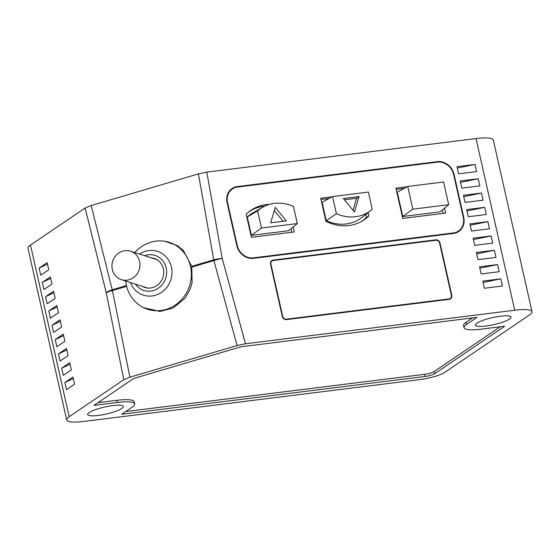 <?xml version="1.0" encoding="UTF-8"?>
<svg xmlns="http://www.w3.org/2000/svg" width="560" height="560" viewBox="0 0 560 560"><rect width="100%" height="100%" fill="white"/><g stroke="black" fill="none" stroke-linecap="round" stroke-linejoin="round"><path stroke-width="0.84" d="M532 311.696A29.904 5.866 167.3 0 1 529.501 314.951L444.794 372.351A18.69 3.668 167.3 0 1 420.693 379.463L83.965 421.421A29.904 5.866 167.3 0 1 66.682 419.937A29.904 5.866 167.3 0 1 69.181 416.689L123.802 379.673L129.892 377.174L237.09 345.534L213.899 260.582A11.214 1.953 -15.3 0 1 222.194 258.44L206.801 172.13L476.035 138.579A29.904 5.866 -12.7 0 1 493.318 140.063L532 311.696A29.904 5.866 167.3 0 0 514.717 310.219L245.483 343.763L237.09 345.534M89.201 412.552A18.27 3.584 -12.7 0 1 108.801 406.196A18.27 3.584 -12.7 0 1 123.312 406.497A18.27 3.584 -12.7 0 1 121.786 408.492A18.27 3.584 -12.7 0 1 102.151 414.848A18.27 3.584 -12.7 0 1 87.668 414.533A18.27 3.584 -12.7 0 1 89.201 412.552M476.896 323.148A18.27 3.584 -12.7 0 1 496.496 316.799A18.27 3.584 -12.7 0 1 511.007 317.093A18.27 3.584 -12.7 0 1 509.481 319.088A18.27 3.584 -12.7 0 1 489.846 325.444A18.27 3.584 -12.7 0 1 475.363 325.129A18.27 3.584 -12.7 0 1 476.896 323.148M134.617 403.991A29.848 5.852 167.3 0 1 132.111 407.204L121.688 414.267L425.131 376.453A7.532 1.477 167.3 0 0 434.847 373.59L504.714 326.242L481.32 329.161A29.848 5.852 167.3 0 1 464.079 327.712A29.848 5.852 167.3 0 1 466.571 324.436L476.994 317.373L241.017 346.773L133.763 378.427L93.968 405.398L117.355 402.479L116.9 400.316A29.904 5.866 -12.7 0 1 134.19 401.828L134.617 403.991A29.848 5.852 167.3 0 0 117.355 402.479M66.682 419.937L28 248.304A29.904 5.866 -12.7 0 1 30.499 245.049L85.12 208.04L91.21 205.534L198.408 173.894L206.801 172.13M164.934 241.304A35.161 32.704 -72.2 0 1 190.498 266.357A35.161 32.704 107.8 0 1 178.878 302.288A35.161 32.704 107.8 0 1 143.682 307.685L159.992 311.479L173.313 307.951L185.122 298.074L190.127 289.31L192.101 282.709L191.758 266.315L183.407 250.523L177.38 245.651L164.934 241.304A35.161 32.704 -72.2 0 0 134.813 252.553M487.9 221.655L489.51 228.802L471.513 231.049L469.896 223.895L487.9 221.655L470.204 225.253M491.127 235.956L492.737 243.11L474.733 245.35L473.123 238.203L491.127 235.956L473.431 239.554M494.347 250.257L495.957 257.411L477.96 259.651L476.343 252.504L494.347 250.257L476.651 253.862M497.574 264.565L499.184 271.712L481.18 273.959L479.57 266.805L497.574 264.565L479.871 268.163M500.794 278.866L502.404 286.02L484.4 288.26L482.79 281.106L500.794 278.866L483.098 282.464M484.68 207.347L486.29 214.501L468.286 216.748L466.676 209.594L484.68 207.347L466.984 210.952M481.453 193.046L483.07 200.2L465.066 202.44L463.449 195.293L481.453 193.046L463.757 196.651M478.233 178.745L479.843 185.892L461.839 188.139L460.229 180.985L478.233 178.745L460.537 182.343M475.006 164.437L476.623 171.591L458.619 173.838L457.002 166.684L475.006 164.437L457.31 168.042M227.115 202.685L236.789 245.595A15.092 13.237 55.9 0 0 253.498 258.349L453.537 233.422A15.092 13.237 55.9 0 0 458.213 231.819A15.092 13.237 55.9 0 0 463.743 217.308L454.069 174.405A15.092 13.237 55.9 0 0 437.36 161.644L237.321 186.571A15.092 13.237 55.9 0 0 231.595 188.881A15.092 13.237 55.9 0 0 227.115 202.685M449.197 299.341L286.503 319.613A3.815 3.346 -124.1 0 1 282.275 316.386L270.508 264.18A3.815 3.346 -124.1 0 1 271.726 260.631A3.815 3.346 -124.1 0 1 273.091 260.106L435.785 239.834A3.815 3.346 -124.1 0 1 440.013 243.061L451.78 295.267A3.815 3.346 -124.1 0 1 450.471 298.879A3.815 3.346 -124.1 0 1 449.197 299.341M232.764 188.699A14.952 13.118 55.9 0 0 230.636 189.7M457.1 232.407A14.952 13.118 55.9 0 0 458.815 230.804M454.846 233.184A14.441 12.67 55.9 0 0 455.791 232.68L457.947 231.385A14.581 12.789 55.9 0 0 463.288 217.371L453.614 174.461A14.581 12.789 55.9 0 0 437.472 162.134L237.433 187.061A14.581 12.789 55.9 0 0 231.903 189.294A14.581 12.789 55.9 0 0 227.57 202.629L237.244 245.532A14.581 12.789 55.9 0 0 253.386 257.859L453.425 232.932A14.581 12.789 55.9 0 0 457.947 231.385M231.903 189.294L229.901 190.813A14.441 12.67 55.9 0 0 229.082 191.506M269.542 204.365A43.498 38.157 55.9 0 0 249.564 211.295A43.498 38.157 55.9 0 0 246.176 214.249L251.37 237.293L294.287 231.945L293.174 227.01M332.045 196.826L320.719 198.24L325.906 221.277A43.498 38.157 55.9 0 0 362.418 220.934A43.498 38.157 55.9 0 0 368.83 215.929L368.074 212.59M407.232 186.718L395.906 188.132L402.731 218.428L445.648 213.08L444.542 208.152M291.053 228.781L291.837 232.253M264.964 206.066A43.358 38.031 55.9 0 0 248.577 212.079M262.577 207.305L252.637 213.038A40.369 35.406 55.9 0 0 247.261 216.958L251.405 235.361L288.743 230.706L297.325 223.559L293.461 206.409A39.536 34.678 55.9 0 0 262.577 207.305A39.536 34.678 55.9 0 0 257.614 210.875L261.485 228.025L297.325 223.559M320.999 199.486L329.028 198.485M365.932 214.284L366.611 217.287A43.358 38.031 55.9 0 1 361.333 221.557M332.542 196.553L322.105 202.293L326.249 220.696A40.369 35.406 55.9 0 0 361.949 217.434L370.951 210.322A39.536 34.678 55.9 0 0 372.246 209.237L368.382 192.087L332.542 196.553L336.406 213.703A39.536 34.678 55.9 0 0 370.951 210.322M396.186 189.385L404.208 188.384M442.414 209.923L443.198 213.388M407.722 186.452L397.292 192.192L402.766 216.496L440.104 211.848L448.686 204.694L443.569 181.986L407.722 186.452L412.846 209.16L448.686 204.694M247.261 216.958L257.614 210.875M251.405 235.361L261.485 228.025M275.24 207.326L270.69 222.838L286.349 220.892L275.24 207.326M354.459 212.072L359.009 196.553L343.357 198.506L354.459 212.072M326.249 220.696L336.406 213.703M402.766 216.496L412.846 209.16M274.309 210.511L283.129 221.291M344.414 199.794L356.566 198.282L353.031 210.329M359.009 196.553L356.566 198.282M368.83 215.929L366.611 217.287M64.869 341.299L56.84 346.731L55.23 339.584L63.252 334.145L64.869 341.299M68.089 355.6L60.067 361.039L58.457 353.885L66.479 348.446L68.089 355.6M71.316 369.901L63.287 375.34L61.677 368.186L69.699 362.754L71.316 369.901M74.536 384.209L66.514 389.641L64.904 382.494L72.926 377.055L74.536 384.209M58.422 312.69L50.393 318.129L48.783 310.975L56.812 305.536L58.422 312.69M55.195 298.389L47.173 303.828L45.563 296.674L53.585 291.235L55.195 298.389M51.975 284.081L43.946 289.52L42.336 282.373L50.365 276.934L51.975 284.081M48.748 269.78L40.726 275.219L39.116 268.065L47.138 262.626L48.748 269.78M61.642 326.991L53.62 332.43L52.01 325.283L60.032 319.844L61.642 326.991M60.361 321.314L52.01 325.283M63.588 335.615L55.23 339.584M66.808 349.923L58.457 353.885M70.035 364.224L61.677 368.186M73.255 378.525L64.904 382.494M57.141 307.013L48.783 310.975M53.914 292.705L45.563 296.674M50.694 278.404L42.336 282.373M47.467 264.103L39.116 268.065M143.682 307.685A35.161 32.704 107.8 0 1 126.385 285.278A35.161 32.704 -72.2 0 1 125.692 281.036M151.375 257.859A15.253 14.189 -72.2 0 1 154.133 258.426A15.253 14.189 -72.2 0 1 163.387 268.849A15.253 14.189 107.8 0 1 159.068 283.745A15.253 14.189 107.8 0 1 144.83 287.476A15.253 14.189 107.8 0 1 142.261 286.335M139.594 261.394A14.952 13.909 107.8 0 1 135.359 276.003A14.952 13.909 107.8 0 1 121.401 279.664A14.952 13.909 107.8 0 1 112.329 269.444A14.952 13.909 107.8 0 1 116.557 254.835A14.952 13.909 107.8 0 1 130.515 251.181A14.952 13.909 107.8 0 1 139.594 261.394M464.079 327.712L463.54 325.577A29.904 5.866 -12.7 0 1 466.032 322.294L472.472 317.933M125.699 411.551L424.669 374.297A7.476 1.463 167.3 0 0 434.308 371.448L500.185 326.809M97.979 402.675L116.9 400.316M286.405 319.186L449.099 298.907A3.367 2.954 55.9 0 0 450.184 298.529A3.367 2.954 55.9 0 0 451.374 295.316L439.607 243.11A3.367 2.954 55.9 0 0 435.883 240.268L273.189 260.54A3.367 2.954 55.9 0 0 271.95 261.03A3.367 2.954 55.9 0 0 270.914 264.131L282.674 316.337A3.367 2.954 55.9 0 0 286.405 319.186L285.712 319.62M91.21 205.534L112.224 289.786A11.214 2.681 166 0 0 106.225 292.663L123.802 379.673M85.12 208.04L106.225 292.663A11.214 1.708 168.6 0 1 112.392 290.535A11.214 3.479 -106.4 0 1 112.224 289.786L126.455 285.586M126.644 286.335L112.392 290.535L129.892 377.174M191.758 266.315L213.731 259.833L198.408 173.894M245.483 343.763L222.194 258.44A11.214 2.436 -10.1 0 0 213.731 259.833A11.214 3.479 73.6 0 0 213.899 260.582L191.926 267.064M476.035 138.579L514.717 310.219M270.781 261.73L273.091 260.106M435.015 240.373L435.785 239.834M439.656 243.299L440.013 243.061M451.416 295.512L451.78 295.267M237.321 186.571L236.453 187.222M437.36 161.644L436.562 162.246M454.069 174.405L453.663 174.664M463.743 217.308L463.33 217.574M227.171 202.916L227.57 202.629M237.244 245.532L236.838 245.819M453.425 232.932L452.382 233.569M253.386 257.859L252.441 258.433M30.499 245.049L69.181 416.689M139.524 254.065A23.002 21.392 107.8 0 1 171.423 267.071A23.002 21.392 107.8 0 1 156.905 294.756A23.002 21.392 107.8 0 1 130.41 282.541M144.571 255.682A18.382 17.094 107.8 0 1 166.236 268.002A18.382 17.094 107.8 0 1 156.59 289.254A18.382 17.094 107.8 0 1 135.45 284.158M466.571 324.436L466.032 322.294M434.847 373.59L434.308 371.448M425.131 376.453L424.669 374.297M448.217 299.467L449.099 298.907M282.324 316.589L282.674 316.337M270.55 264.383L270.914 264.131M121.401 279.664L147.581 288.043M130.515 251.181L156.702 259.56M270.669 261.961L271.95 261.03M448.805 299.39L450.184 298.529"/></g></svg>

